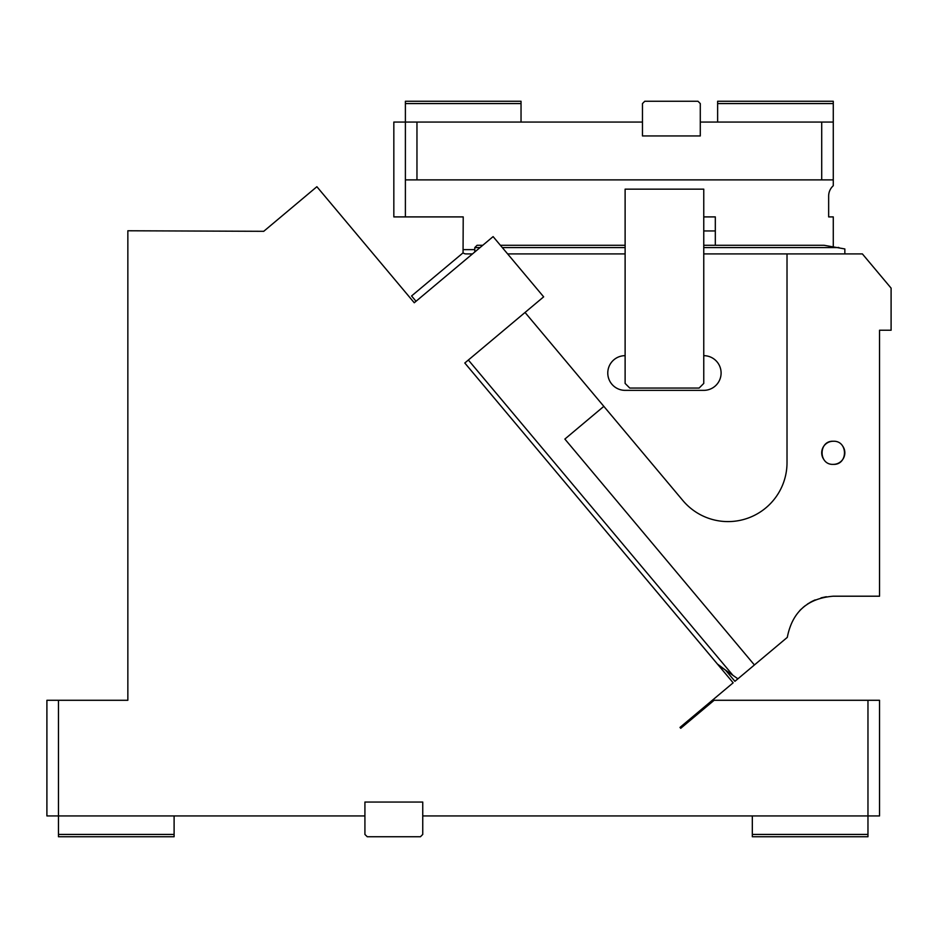 <?xml version="1.0" encoding="UTF-8"?>
<svg xmlns="http://www.w3.org/2000/svg" width="938" height="938" viewBox="0 0 938 938"><rect width="100%" height="100%" fill="white"/><g stroke="black" fill="none" stroke-linecap="round" stroke-linejoin="round"><path stroke-width="1.41" d="M174.105 834.433L58.461 834.433L58.461 836.743L174.105 836.743L174.105 815.931M472.482 253.905L465.998 253.905A4.631 4.631 0 0 1 463.055 252.85L411.571 295.962L416.026 301.274L414.256 302.763L316.88 186.709L263.73 231.311L127.849 230.771L127.849 700.287L46.9 700.287L46.9 815.931L364.917 815.931L364.917 834.433L367.239 836.743L420.435 836.743L422.745 834.433L422.745 815.931L879.539 815.931L879.539 700.287L714.123 700.287L680.742 728.298L680.003 727.407L733.153 682.805L464.802 363.006L543.653 296.842L493.107 236.611L414.256 302.763L388.989 272.641M752.323 815.931L752.323 834.433L867.967 834.433L867.967 700.287M867.967 834.433L867.967 836.743L752.323 836.743L752.323 834.433M422.745 815.931L422.745 802.049L364.917 802.049L364.917 815.931M58.461 700.287L58.461 834.433M717.629 122.069L717.629 101.257L833.272 101.257L833.272 122.069L700.287 122.069L700.287 135.951L642.471 135.951L642.471 122.069L405.392 122.069L405.392 101.257L521.036 101.257L521.036 122.069M405.392 103.567L521.036 103.567M405.392 122.069L393.831 122.069L393.831 216.901L405.392 216.901L405.392 122.069M833.272 122.069L833.272 179.885L821.711 179.885L821.711 122.069M416.964 122.069L416.964 179.885L821.711 179.885M416.964 179.885L405.392 179.885M463.055 252.85L463.22 216.901L405.392 216.901M833.272 246.389L833.272 216.901L828.653 216.901L828.653 196.077A13.882 13.882 0 0 1 833.272 185.736L833.272 179.885M463.22 249.637L474.78 249.637M703.758 230.947L715.319 230.947L715.319 245.275M642.471 122.069L642.471 103.567L644.781 101.257L697.978 101.257L700.287 103.567L700.287 122.069M715.319 230.947L715.319 216.901L703.758 216.901M833.272 103.567L717.629 103.567M734.923 681.316L725.602 670.213L719.54 665.957L737.901 678.819L734.923 681.316M737.901 678.819L787.299 637.371C792.211 612.01 807.536 598.292 833.272 596.205L879.539 596.205L879.539 330.223L891.1 330.223L891.1 288.13L862.374 253.905L787.017 253.905L787.017 462.622A58.977 58.977 0 0 1 682.864 500.529L525.046 312.46M717.758 664.421L718.543 665.183M717.758 664.432L464.802 363.006L717.312 663.928L725.602 670.213M468.355 360.028L732.93 675.337L718.555 665.194M754.41 664.972L564.864 439.066L603.838 406.353M833.272 464.369C848.198 465.096 848.198 440.532 833.272 441.247C818.358 440.532 818.358 465.096 833.272 464.369A11.561 11.561 0 0 0 842.641 446.019M799.727 610.615L801.087 609.254M826.331 596.732L821.008 597.869M815.192 599.898L812.965 600.906M812.367 601.199L809.811 602.606M808.802 603.216L807.325 604.178M805.214 605.702L803.01 607.484M801.193 609.149L800.325 610.005M507.622 253.905L625.118 253.905M474.78 251.982L474.78 247.585L477.09 245.275L482.777 245.275M703.758 253.905L787.017 253.905M833.272 441.247A11.561 11.561 0 0 0 823.916 459.608M625.118 355.666A17.341 17.341 0 0 0 607.777 373.019A17.341 17.341 0 0 0 625.118 390.36L703.758 390.36A17.341 17.341 0 0 0 721.099 373.019A17.341 17.341 0 0 0 703.758 355.666M625.118 383.419L625.118 189.148L703.758 189.148L703.758 383.419L699.127 388.051L629.75 388.051L625.118 383.419M703.758 245.275L824.021 245.275L844.845 248.945L844.845 253.905M838.853 247.55L838.162 247.398M838.982 247.585L703.758 247.585M625.118 247.585L502.311 247.585M480.022 247.585L474.78 247.585M625.118 245.275L500.376 245.275"/></g></svg>
